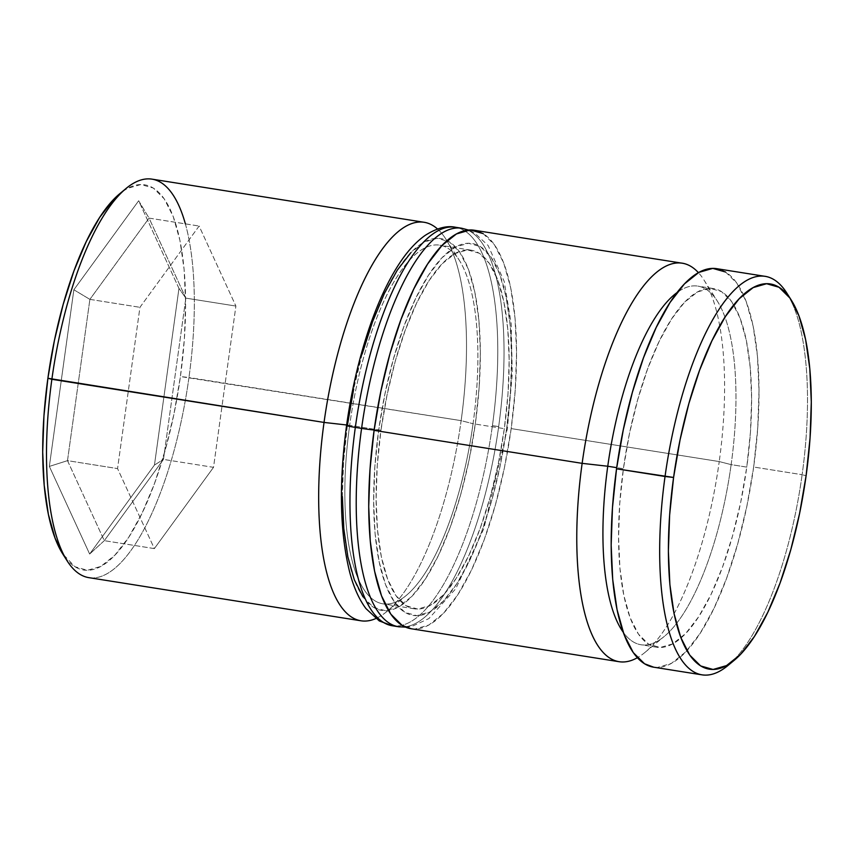 <?xml version="1.0" encoding="UTF-8"?>
<svg xmlns="http://www.w3.org/2000/svg" width="854" height="854" viewBox="0 0 854 854"><rect width="100%" height="100%" fill="white"/><g stroke="black" fill="none" stroke-linecap="round" stroke-linejoin="round"><path stroke-width="0.64" stroke-dasharray="4.27 3.2" d="M719.228 461.566L731.141 464.629A181.56 60.901 -81 0 1 664.305 636.401A181.56 60.901 -81 0 1 623.217 632.206A181.56 60.901 99 0 0 641.023 644.759A181.56 60.901 99 0 0 731.141 464.629L746.78 467.117A181.56 60.901 -81 0 1 656.662 647.236A181.56 60.901 -81 0 1 623.399 468.718L616.705 467.661L623.399 468.718L619.726 503.732L618.563 537.379L619.951 568.348L623.847 595.462L630.103 617.677L638.461 634.127L648.624 644.194L660.174 647.492L672.685 643.884L685.677 633.519L698.647 616.78L711.094 594.331L722.548 567.013L732.551 535.896L740.738 502.163L746.78 467.117L750.463 432.092L751.627 398.455L750.228 367.476L746.332 340.372L740.087 318.158L731.718 301.697L721.566 291.63L710.016 288.342L697.494 291.951L684.502 302.316L671.543 319.044L659.096 341.504L647.642 368.811L637.639 399.939L629.451 433.672L623.399 468.718A181.56 60.901 -81 0 1 713.517 288.588A181.56 60.901 -81 0 1 746.78 467.117L731.141 464.629A181.56 60.901 99 0 0 697.878 286.111A181.56 60.901 99 0 0 677.062 292.548A181.56 60.901 -81 0 1 717.435 301.259A181.56 60.901 -81 0 1 731.141 464.629L719.228 461.566A201.736 67.669 -81 0 1 637.362 657.719A201.736 67.669 99 0 0 644.962 652.424A201.736 67.669 99 0 0 719.228 461.566L511.183 428.591L719.228 461.566A201.736 67.669 99 0 0 703.995 280.048A201.736 67.669 99 0 0 698.412 272.65A201.736 67.669 -81 0 1 719.228 461.566M64.893 557.075A195.011 65.416 99 0 0 180.418 376.539L461.139 420.648L473.052 423.723A181.56 60.901 -81 0 1 406.216 595.484A181.56 60.901 -81 0 1 349.67 425.324L346.649 424.982L349.67 425.324A181.56 60.901 99 0 0 382.934 603.842A181.56 60.901 99 0 0 473.052 423.723L504.33 428.676A181.56 60.901 -81 0 1 414.211 608.806A181.56 60.901 -81 0 1 380.948 430.277L349.67 425.324L380.948 430.277L377.276 465.302L376.112 498.939L377.5 529.918L381.396 557.021L387.652 579.236L396.01 595.697L406.162 605.764L417.723 609.051L430.235 605.454L443.226 595.078L456.196 578.35L468.643 555.89L480.097 528.583L490.1 497.455L498.288 463.722L504.33 428.676L508.013 393.662L509.176 360.014L507.778 329.046L503.881 301.932L497.636 279.717L489.267 263.267L479.115 253.2L467.565 249.902L455.043 253.51L442.052 263.875L429.082 280.614L416.635 303.063L405.191 330.381L395.178 361.498L387.001 395.231L380.948 430.277A181.56 60.901 -81 0 1 471.066 250.158A181.56 60.901 -81 0 1 504.33 428.676L473.052 423.723A181.56 60.901 99 0 0 439.789 245.194A181.56 60.901 99 0 0 349.67 425.324A181.56 60.901 -81 0 1 459.345 260.342A181.56 60.901 -81 0 1 473.052 423.723L461.139 420.648A201.736 67.669 -81 0 1 375.771 618.563A201.736 67.669 99 0 0 386.873 611.507A201.736 67.669 99 0 0 461.139 420.648L188.958 377.511A201.736 67.669 -81 0 1 67.103 560.811M727.864 665.565A201.736 67.669 99 0 0 802.13 474.707L806.101 475.731L802.13 474.707A201.736 67.669 -81 0 1 731.12 662.693M88.827 577.646A201.736 67.669 99 0 0 188.958 377.511A201.736 67.669 99 0 0 152.001 179.148M411.052 628.725A201.736 67.669 99 0 0 511.183 428.591A201.736 67.669 99 0 0 474.226 230.228M653.502 667.166A201.736 67.669 99 0 0 753.644 467.021L802.13 474.707L753.644 467.021A201.736 67.669 99 0 0 716.677 268.668M122.88 191.307L127.481 188.403L140.921 184.528L153.336 188.061L164.246 198.875L173.223 216.553L179.938 240.412L184.122 269.533L185.617 302.796L184.368 338.931L180.418 376.539L173.928 414.19L165.132 450.421L154.382 483.844L142.084 513.179L128.719 537.294L114.788 555.271L100.836 566.405L87.396 570.28L74.981 566.746L62.737 553.915M178.966 288.406L138.668 200.765L73.86 289.773L49.351 466.412L89.649 554.043L154.457 465.046L178.966 288.406L154.457 465.046L89.649 554.043L104.295 540.667L163.466 459.409L213.521 467.341L154.35 548.599L104.295 540.667L154.35 548.599L117.553 468.59L139.939 307.312L199.11 226.043L235.896 306.063L213.521 467.341L163.466 459.409L185.841 298.131L235.896 306.063L185.841 298.131L149.055 218.112L199.11 226.043L149.055 218.112L89.883 299.37L139.939 307.312L89.883 299.37L67.498 460.648L117.553 468.59L67.498 460.648L104.295 540.667L163.466 459.409L154.457 465.046L163.466 459.409L185.841 298.131L178.966 288.406L185.841 298.131L149.055 218.112L138.668 200.765L178.966 288.406M789.107 296.925A201.736 67.669 -81 0 1 802.13 474.707A201.736 67.669 99 0 0 786.897 293.189M725.622 272.042L736.906 283.229L746.193 301.515L753.143 326.196L757.466 356.321L759.014 390.737L757.722 428.11L753.644 467.021L746.919 505.963L737.824 543.443L726.701 578.03L713.987 608.368L700.152 633.326L685.741 651.912L671.308 663.441L657.409 667.444L653.758 667.209M483.172 233.612L494.455 244.799L503.743 263.085L510.692 287.766L515.015 317.891L516.563 352.296L515.272 389.68L511.183 428.591L504.468 467.533L495.373 505.013L484.25 539.589L471.536 569.938L457.701 594.886L443.29 613.482L428.857 625L414.959 629.014L411.308 628.768M437.526 228.989A201.736 67.669 -81 0 1 461.139 420.648A201.736 67.669 99 0 0 445.905 239.131A201.736 67.669 99 0 0 437.526 228.989M185.382 223.876A201.736 67.669 -81 0 1 188.958 377.511L180.418 376.539A195.011 65.416 99 0 0 119.688 193.773M213.521 467.341L154.35 548.599L117.553 468.59L139.939 307.312L199.11 226.043L235.896 306.063L213.521 467.341M104.295 540.667L89.649 554.043L49.351 466.412L67.498 460.648L104.295 540.667M67.498 460.648L49.351 466.412L73.86 289.773L89.883 299.37L67.498 460.648M89.883 299.37L73.86 289.773L138.668 200.765L149.055 218.112L89.883 299.37M363.003 596.893L373.529 607.333L385.517 610.749L398.498 607.002L411.97 596.252L425.42 578.905L438.326 555.612L450.197 527.292L460.573 495.021L469.059 460.039L475.336 423.691A188.286 63.164 99 0 0 437.195 238.298A188.286 63.164 99 0 0 347.386 425.356A188.286 63.164 99 0 0 385.517 610.749A188.286 63.164 99 0 0 475.336 423.691L479.147 387.374L480.354 352.488L478.913 320.367L474.867 292.249L468.387 269.213L459.719 252.154L449.183 241.714L437.195 238.298L424.224 242.034L410.753 252.784M392.285 625.758A201.736 67.669 99 0 0 492.416 425.612A201.736 67.669 -81 0 1 393.118 625.865M506.614 428.644A188.286 63.164 -81 0 1 416.805 615.702A188.286 63.164 -81 0 1 378.664 430.309L384.94 393.961L393.427 358.979L403.803 326.708L415.674 298.388L428.58 275.095L442.03 257.748L455.502 246.998L468.483 243.251L480.471 246.667L490.997 257.107L499.675 274.177L506.155 297.213L510.19 325.321L511.642 357.442L510.425 392.328L506.614 428.644L500.348 464.992L491.861 499.974L481.475 532.255L469.604 560.576L456.698 583.858L443.247 601.216L429.775 611.966L416.805 615.702L404.817 612.286L394.281 601.846L385.613 584.787L379.133 561.751L375.087 533.633L373.646 501.511L374.853 466.626L378.664 430.309A188.286 63.164 -81 0 1 468.483 243.251A188.286 63.164 -81 0 1 506.614 428.644M399.373 626.857A201.736 67.669 99 0 0 498.672 426.605A201.736 67.669 -81 0 1 398.54 626.751M454.627 227.143A201.736 67.669 -81 0 1 492.416 425.612L498.672 426.605L492.416 425.612A201.736 67.669 99 0 0 455.46 227.249M461.715 228.242A201.736 67.669 -81 0 1 498.672 426.605A201.736 67.669 99 0 0 460.882 228.135M347.386 425.356L343.575 461.672L342.358 496.558M362.139 354.026L353.652 389.008M644.962 652.424L664.305 636.401M386.873 611.507L406.216 595.484M414.211 608.806L382.934 603.842M656.662 647.236L641.023 644.759M713.517 288.588L697.878 286.111M471.066 250.158L439.789 245.194M445.905 239.131L459.345 260.342M703.995 280.048L717.435 301.259M405.565 627.135L412.333 626.206L428.868 618.584L455.801 588.673L483.866 528.551L507.425 428.516L512.261 373.988L511.204 323.623L504.17 281.329L488.136 245.525L474.739 233.067L468.515 230.046"/><path stroke-width="1.28" d="M682.271 263.213A201.736 67.669 -81 0 1 698.412 272.65A201.736 67.669 99 0 0 582.14 463.348A201.736 67.669 -81 0 1 682.271 263.213L474.226 230.228A201.736 67.669 99 0 0 374.095 430.373L582.14 463.348L607.76 466.241A181.56 60.901 -81 0 1 677.062 292.548A181.56 60.901 99 0 0 607.76 466.241L616.705 467.661L607.76 466.241A181.56 60.901 99 0 0 623.217 632.206A181.56 60.901 -81 0 1 607.76 466.241L582.14 463.348A201.736 67.669 99 0 0 637.362 657.719A201.736 67.669 -81 0 1 619.097 661.711A201.736 67.669 -81 0 1 582.14 463.348L374.095 430.373A201.736 67.669 99 0 0 411.052 628.725L619.097 661.711M62.62 553.744L67.103 560.811A201.736 67.669 -81 0 1 51.87 379.293L324.04 422.431L346.649 424.982L324.04 422.431A201.736 67.669 99 0 0 375.771 618.563A201.736 67.669 -81 0 1 360.996 620.794A201.736 67.669 -81 0 1 324.04 422.431L47.899 378.269A195.011 65.416 99 0 0 62.62 553.744A195.011 65.416 99 0 0 64.893 557.075M765.173 276.354L716.677 268.668A201.736 67.669 99 0 0 616.545 468.803L665.042 476.489A201.736 67.669 99 0 0 727.864 665.565L734.312 660.227A195.011 65.416 -81 0 1 673.582 477.461L616.545 468.803A201.736 67.669 99 0 0 653.502 667.166L701.999 674.852A201.736 67.669 -81 0 1 665.042 476.489A201.736 67.669 -81 0 1 765.173 276.354A201.736 67.669 -81 0 1 789.107 296.925M791.38 300.256L786.897 293.189A201.736 67.669 99 0 0 665.042 476.489L673.582 477.461A195.011 65.416 -81 0 1 791.38 300.256A195.011 65.416 -81 0 1 806.101 475.731L810.051 438.123L811.3 401.988L809.805 368.725L805.621 339.604L798.906 315.745L789.929 298.067L779.019 287.254L766.604 283.72L753.164 287.595L739.212 298.729L725.281 316.706L711.916 340.821L699.618 370.156L688.868 403.579L680.072 439.81L673.582 477.461L669.632 515.069L668.383 551.204L669.878 584.467L674.062 613.588L680.777 637.447L689.754 655.125L700.664 665.939L713.079 669.472L726.519 665.597L740.471 654.463L754.402 636.486L767.767 612.371L780.065 583.036L790.815 549.613L799.611 513.382L806.101 475.731A195.011 65.416 -81 0 1 734.312 660.227M424.171 222.296A201.736 67.669 -81 0 1 437.526 228.989A201.736 67.669 99 0 0 324.04 422.431A201.736 67.669 -81 0 1 424.171 222.296L152.001 179.148A201.736 67.669 99 0 0 51.87 379.293A201.736 67.669 99 0 0 88.827 577.646L360.996 620.794M731.12 662.693A201.736 67.669 -81 0 1 701.999 674.852M62.737 553.915L55.094 538.255L48.379 514.396L44.194 485.275L42.7 452.012L43.949 415.877L47.899 378.269L54.389 340.618L63.185 304.387L73.935 270.964L86.233 241.629L99.598 217.514L113.529 199.537L122.88 191.307M653.758 667.209L644.567 663.782L633.284 652.595L623.986 634.308L617.047 609.639L612.713 579.514L611.165 545.098L612.467 507.714L616.545 468.803L623.271 429.861L632.366 392.381L643.478 357.805L656.203 327.456L670.027 302.508L684.438 283.912L698.871 272.394L712.78 268.391L725.622 272.042M411.308 628.768L402.117 625.352L390.833 614.165L381.535 595.879L374.596 571.198L370.262 541.073L368.714 506.657L370.017 469.284L374.095 430.373L380.82 391.431L389.904 353.951L401.028 319.364L413.752 289.026L427.576 264.067L441.988 245.482L456.42 233.953L470.33 229.95L483.172 233.612M126.136 188.435L119.688 193.773A195.011 65.416 99 0 0 47.899 378.269L51.87 379.293A201.736 67.669 -81 0 1 126.136 188.435A201.736 67.669 -81 0 1 185.382 223.876M393.118 625.865A201.736 67.669 -81 0 1 355.328 427.395A13.45 0.726 -172.1 0 1 346.575 425.495A13.45 0.726 -172.1 0 1 347.386 425.356L353.652 389.008M405.565 627.135L398.54 626.751A201.736 67.669 -81 0 1 361.584 428.388A13.45 0.726 7.9 0 0 378.664 430.309A13.45 0.726 -172.1 0 1 361.584 428.388A201.736 67.669 99 0 0 399.373 626.857M460.882 228.135A201.736 67.669 99 0 0 361.584 428.388L355.328 427.395A201.736 67.669 99 0 0 392.285 625.758L379.336 620.975L365.971 608.614C358.99 599.241 353.535 586.986 349.606 571.86C339.828 532.074 338.824 483.279 346.575 425.484A13.45 0.726 7.9 0 0 346.575 425.495A13.45 0.726 7.9 0 0 355.328 427.395L361.584 428.388A201.736 67.669 -81 0 1 461.715 228.242L455.46 227.249A201.736 67.669 99 0 0 355.328 427.395A201.736 67.669 -81 0 1 454.627 227.143M342.358 496.558L343.81 528.679L347.845 556.787L354.325 579.823L363.003 596.893M410.753 252.784L397.302 270.142L384.396 293.424L372.525 321.744L362.139 354.026M398.54 626.751L392.285 625.758M468.515 230.046L461.715 228.242M346.575 425.484C351.538 390.064 359.32 356.919 369.921 326.068C378.461 301.462 388.1 280.87 398.871 264.292C407.07 251.631 415.813 242.024 425.078 235.448C436.597 228.103 446.717 225.371 455.46 227.249"/></g></svg>

